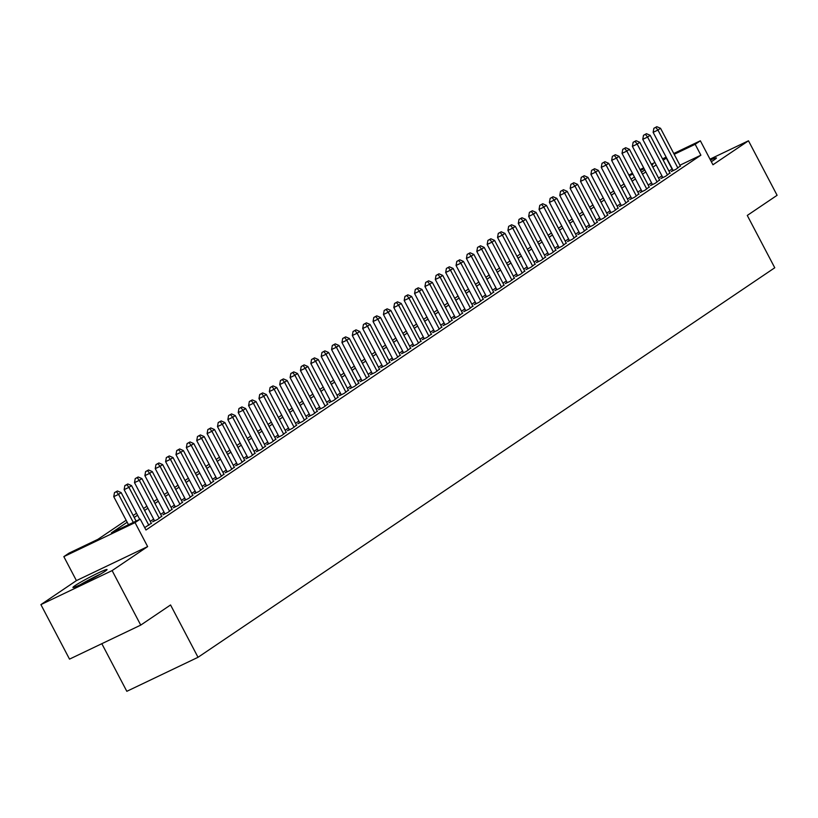 <?xml version="1.0" encoding="UTF-8"?>
<svg xmlns="http://www.w3.org/2000/svg" width="818" height="818" viewBox="0 0 818 818"><rect width="100%" height="100%" fill="white"/><g stroke="black" fill="none" stroke-linecap="round" stroke-linejoin="round"><path stroke-width="1.23" d="M711.323 161.678A19.254 1.247 -27.7 0 0 714.4 159.735A19.254 1.247 -27.7 0 0 716.435 157.956A19.254 1.247 -27.7 0 0 710.464 160.042M74.98 585.668A19.254 1.247 -27.7 0 0 72.945 587.447A19.254 1.247 -27.7 0 0 86.105 581.895A19.254 1.247 -27.7 0 0 105.001 571.322A19.254 1.247 -27.7 0 0 107.035 569.543A19.254 1.247 -27.7 0 0 93.886 575.095A19.254 1.247 -27.7 0 0 74.98 585.668M628.858 175.011L632.447 173.232M101.821 643.694L126.821 691.312L198.028 657.294L774.758 267.772L747.274 215.441L777.1 195.297L748.48 140.788L710.004 159.162M198.028 657.294L170.553 604.962L140.737 625.105L69.52 659.124L40.9 604.614L112.117 570.596L147.639 546.598L135.052 522.61L63.835 556.629L69.019 553.132L97.894 539.338L126.146 520.258M147.639 546.598L76.422 580.616L40.9 604.614M76.422 580.616L63.835 556.629M140.737 625.105L112.117 570.596M673.061 170.297L671.241 171.524L676.057 169.224L680.31 165.962M662.682 177.302L660.872 178.528L665.678 176.228L669.942 172.966M652.314 184.306L650.494 185.533L655.31 183.232L659.564 179.97M641.936 191.31L640.126 192.537L644.932 190.236L649.195 186.974M631.568 198.314L629.748 199.541L634.563 197.24L638.817 193.978M621.189 205.328L619.379 206.545L624.185 204.255L628.449 200.983M610.821 212.332L609.001 213.559L613.817 211.259L618.071 207.997M600.443 219.336L598.633 220.563L603.439 218.263L607.702 215.001M590.075 226.341L588.254 227.568L593.07 225.267L597.324 222.005M579.706 233.345L577.886 234.572L582.702 232.271L586.956 229.009M569.328 240.349L567.518 241.576L572.324 239.275L576.588 236.013M558.96 247.363L557.14 248.58L561.956 246.29L566.209 243.018M548.581 254.367L546.772 255.594L551.577 253.294L555.841 250.032M538.213 261.371L536.393 262.598L541.209 260.298L545.463 257.036M527.835 268.376L526.025 269.603L530.831 267.302L535.095 264.04M517.467 275.38L515.647 276.607L520.463 274.306L524.716 271.044M507.088 282.384L505.279 283.611L510.084 281.31L514.348 278.048M496.72 289.398L494.9 290.615L499.716 288.325L503.97 285.053M486.352 296.402L484.532 297.629L489.348 295.329L493.602 292.067M475.974 303.406L474.164 304.633L478.97 302.333L483.233 299.071M465.606 310.411L463.786 311.638L468.602 309.337L472.855 306.075M455.227 317.415L453.417 318.642L458.223 316.341L462.487 313.079M444.859 324.419L443.039 325.646L447.855 323.355L452.109 320.083M434.481 331.433L432.671 332.65L437.477 330.36L441.74 327.088M424.113 338.437L422.292 339.664L427.108 337.364L431.362 334.102M413.734 345.441L411.924 346.668L416.73 344.368L420.994 341.106M403.366 352.446L401.546 353.673L406.362 351.372L410.616 348.11M392.988 359.45L391.178 360.677L395.994 358.376L400.247 355.114M382.619 366.454L380.81 367.681L385.615 365.39L389.879 362.118M372.251 373.468L370.431 374.685L375.247 372.394L379.501 369.123M361.873 380.472L360.063 381.699L364.869 379.399L369.133 376.137M351.505 387.476L349.685 388.703L354.501 386.403L358.754 383.141M341.126 394.481L339.317 395.707L344.122 393.407L348.386 390.145M330.758 401.485L328.938 402.712L333.754 400.411L338.008 397.149M320.38 408.489L318.57 409.716L323.376 407.425L327.64 404.153M310.012 415.503L308.192 416.72L313.008 414.429L317.261 411.157M299.633 422.507L297.824 423.734L302.64 421.434L306.893 418.172M289.265 429.511L287.445 430.738L292.261 428.438L296.515 425.176M278.897 436.515L277.077 437.742L281.893 435.442L286.147 432.18M268.519 443.52L266.709 444.747L271.515 442.446L275.778 439.184M258.151 450.524L256.331 451.751L261.147 449.46L265.4 446.188M247.772 457.538L245.962 458.755L250.768 456.464L255.032 453.192M237.404 464.542L235.584 465.769L240.4 463.469L244.654 460.207M227.026 471.546L225.216 472.773L230.022 470.473L234.285 467.211M216.658 478.55L214.837 479.777L219.653 477.477L223.907 474.215M206.279 485.555L204.469 486.782L209.275 484.481L213.539 481.219M195.911 492.559L194.091 493.786L198.907 491.495L203.161 488.223M185.543 499.573L183.723 500.79L188.539 498.499L192.792 495.227M175.164 506.577L173.355 507.804L178.16 505.504L182.424 502.242M164.796 513.581L162.976 514.808L167.792 512.508L172.046 509.246M154.418 520.585L152.608 521.812L157.414 519.512L161.678 516.25M144.704 527.63L151.299 523.254M127.179 522.221L111.36 532.896L140.236 519.113L145.962 530.013L700.893 155.195L679.922 165.216M672.304 168.856L668.95 171.074M661.905 175.829L658.572 178.079M651.537 182.833L648.204 185.083M641.169 189.837L637.825 192.087M630.79 196.841L627.457 199.101M620.422 203.846L617.079 206.105M610.044 210.85L606.711 213.109M599.676 217.864L596.332 220.114M589.297 224.868L585.964 227.118M578.929 231.872L575.596 234.122M568.551 238.876L565.218 241.136M558.183 245.881L554.849 248.14M547.804 252.885L544.471 255.144M537.436 259.899L534.103 262.149M527.068 266.903L523.725 269.153M516.69 273.907L513.356 276.157M506.322 280.911L502.978 283.171M495.943 287.916L492.61 290.175M485.575 294.92L482.231 297.179M475.197 301.934L471.863 304.184M464.829 308.938L461.495 311.188M454.45 315.942L451.117 318.192M444.082 322.946L440.749 325.206M433.714 329.951L430.37 332.21M423.335 336.955L420.002 339.214M412.967 343.969L409.624 346.219M402.589 350.973L399.256 353.223M392.221 357.977L388.877 360.227M381.842 364.981L378.509 367.241M371.474 371.986L368.141 374.245M361.096 379L357.763 381.249M350.728 386.004L347.394 388.253M340.36 393.008L337.016 395.258M329.981 400.012L326.648 402.262M319.613 407.016L316.269 409.276M309.235 414.02L305.901 416.28M298.867 421.035L295.523 423.284M288.488 428.039L285.155 430.288M278.12 435.043L274.787 437.293M267.742 442.047L264.408 444.297M257.373 449.051L254.04 451.311M247.005 456.055L243.662 458.315M236.627 463.07L233.294 465.319M226.259 470.074L222.915 472.323M215.88 477.078L212.547 479.328M205.512 484.082L202.169 486.332M195.134 491.086L191.801 493.346M184.766 498.09L181.432 500.35M174.387 505.105L171.054 507.354M164.019 512.109L160.686 514.358M153.641 519.113L150.308 521.363M673.766 153.498L700.361 140.798L712.948 164.776L748.48 140.788M700.361 140.798L695.177 144.295L674.196 154.316M700.893 155.195L695.177 144.295M140.236 519.113L135.052 522.61M640.065 169.592L643.684 167.874M651.302 164.234L654.911 162.506M662.539 158.866L666.149 157.138M651.813 165.205L652.836 164.52L651.731 165.052M644.114 168.692L640.494 170.42M632.876 174.06L629.267 175.778M133.181 515.504L136.514 513.244M143.549 508.499L146.892 506.24M153.927 501.495L157.261 499.236M164.295 494.481L167.639 492.231M174.674 487.477L178.007 485.227M185.042 480.473L188.375 478.223M195.42 473.469L198.754 471.209M205.788 466.464L209.122 464.205M216.167 459.45L219.5 457.201M226.535 452.446L229.868 450.197M236.903 445.442L240.247 443.192M247.281 438.438L250.615 436.188M257.65 431.434L260.993 429.174M268.028 424.43L271.361 422.17M278.396 417.415L281.74 415.166M288.774 410.411L292.108 408.162M299.143 403.407L302.476 401.157M309.521 396.403L312.854 394.153M319.889 389.399L323.222 387.139M330.257 382.395L333.601 380.135M340.636 375.38L343.969 373.131M351.004 368.376L354.347 366.127M361.382 361.372L364.716 359.122M371.75 354.368L375.094 352.118M382.129 347.364L385.462 345.104M392.497 340.36L395.83 338.1M402.875 333.345L406.209 331.096M413.243 326.341L416.577 324.092M423.612 319.337L426.955 317.087M433.99 312.333L437.323 310.083M444.358 305.329L447.702 303.069M454.736 298.325L458.07 296.065M465.105 291.31L468.448 289.061M475.483 284.306L478.816 282.057M485.851 277.302L489.184 275.053M496.229 270.298L499.563 268.048M506.598 263.294L509.931 261.034M516.966 256.29L520.309 254.03M527.344 249.275L530.678 247.026M537.712 242.271L541.056 240.022M548.091 235.267L551.424 233.018M558.459 228.263L561.802 226.013M568.837 221.259L572.171 218.999M579.205 214.255L582.539 211.995M589.584 207.24L592.917 204.991M599.952 200.236L603.285 197.987M610.33 193.232L613.664 190.983M620.698 186.228L624.032 183.978M631.067 179.224L634.41 176.964M641.445 172.22L644.778 169.96M666.578 157.956L663.224 160.175M656.189 164.919L652.846 167.179M645.811 171.933L642.478 174.183M635.443 178.938L632.099 181.187M625.064 185.942L621.731 188.191M614.696 192.946L611.353 195.195M604.318 199.95L600.985 202.21M593.95 206.954L590.616 209.214M583.571 213.968L580.238 216.218M573.203 220.972L569.87 223.222M562.835 227.977L559.492 230.226M552.457 234.981L549.123 237.23M542.089 241.985L538.745 244.245M531.71 248.989L528.377 251.249M521.342 256.003L517.999 258.253M510.964 263.007L507.63 265.257M500.596 270.012L497.262 272.261M490.217 277.016L486.884 279.265M479.849 284.02L476.516 286.28M469.481 291.024L466.137 293.284M459.102 298.038L455.769 300.288M448.734 305.042L445.391 307.292M438.356 312.047L435.023 314.296M427.988 319.051L424.644 321.3M417.609 326.055L414.276 328.315M407.241 333.059L403.908 335.319M396.863 340.073L393.53 342.323M386.495 347.077L383.161 349.327M376.127 354.082L372.783 356.331M365.748 361.086L362.415 363.335M355.38 368.09L352.037 370.349M345.002 375.094L341.668 377.354M334.634 382.108L331.29 384.358M324.255 389.112L320.922 391.362M313.887 396.116L310.554 398.366M303.509 403.121L300.175 405.37M293.141 410.125L289.807 412.384M282.762 417.129L279.429 419.389M272.394 424.143L269.061 426.393M262.026 431.147L258.682 433.397M251.647 438.151L248.314 440.401M241.279 445.156L237.936 447.405M230.901 452.16L227.568 454.419M220.533 459.164L217.189 461.424M210.154 466.178L206.821 468.428M199.786 473.182L196.453 475.432M189.408 480.186L186.075 482.436M179.04 487.191L175.706 489.44M168.672 494.195L165.328 496.454M158.293 501.199L154.96 503.459M147.925 508.213L144.582 510.463M137.547 515.217L134.213 517.467M672.028 168.989L666.302 158.089M133.303 522.426L118.569 494.358L121.156 492.61L136.105 521.076M128.487 524.716L113.753 496.659L118.569 494.358L116.412 491.69L117.455 490.984L114.489 492.61L116.412 491.69M114.489 492.61L113.753 496.659M121.156 492.61L117.455 490.984M100.818 573.929A19.131 1.237 -27.7 0 0 80.082 584.819M82.066 583.878A16.657 1.084 152.3 0 1 98.927 575.034M148.856 525.289L128.937 487.354L131.534 485.606L151.453 523.54M139.725 519.358L124.132 489.655L128.937 487.354L126.79 484.685L127.823 483.98L124.857 485.606L126.79 484.685M124.857 485.606L124.132 489.655M131.534 485.606L127.823 483.98M159.234 518.285L139.316 480.35L141.903 478.591L161.821 516.536M154.571 520.872L134.5 482.64L139.316 480.35L137.158 477.671L138.191 476.976L135.236 478.591L137.158 477.671M135.236 478.591L134.5 482.64M141.903 478.591L138.191 476.976M169.602 511.281L149.684 473.336L152.281 471.587L172.199 509.532M164.939 513.868L144.878 475.636L149.684 473.336L147.526 470.667L148.569 469.972L145.604 471.587L147.526 470.667M145.604 471.587L144.878 475.636M152.281 471.587L148.569 469.972M179.98 504.277L160.062 466.332L162.649 464.583L182.567 502.528M175.318 506.863L155.246 468.632L160.062 466.332L157.905 463.663L158.937 462.968L155.982 464.583L157.905 463.663M155.982 464.583L155.246 468.632M162.649 464.583L158.937 462.968M190.349 497.272L170.43 459.327L173.027 457.579L192.946 495.524M185.686 499.859L165.614 461.628L170.43 459.327L168.273 456.659L169.316 455.953L166.351 457.579L168.273 456.659M166.351 457.579L165.614 461.628M173.027 457.579L169.316 455.953M200.727 490.268L180.798 452.323L183.396 450.575L203.314 488.51M196.064 492.845L175.993 454.624L180.798 452.323L178.651 449.655L179.684 448.949L176.729 450.575L178.651 449.655M176.729 450.575L175.993 454.624M183.396 450.575L179.684 448.949M211.095 483.254L191.177 445.319L193.764 443.571L213.692 481.505M206.433 485.841L186.361 447.62L191.177 445.319L189.019 442.65L190.062 441.945L187.097 443.571L189.019 442.65M187.097 443.571L186.361 447.62M193.764 443.571L190.062 441.945M221.463 476.25L201.545 438.315L204.142 436.556L224.06 474.501M216.811 478.837L196.739 440.605L201.545 438.315L199.398 435.636L200.43 434.941L197.465 436.556L199.398 435.636M197.465 436.556L196.739 440.605M204.142 436.556L200.43 434.941M231.842 469.246L211.923 431.301L214.51 429.552L234.439 467.497M227.179 471.833L207.107 433.601L211.923 431.301L209.766 428.632L210.809 427.937L207.844 429.552L209.766 428.632M207.844 429.552L207.107 433.601M214.51 429.552L210.809 427.937M242.21 462.242L222.291 424.297L224.889 422.548L244.807 460.493M237.557 464.829L217.486 426.597L222.291 424.297L220.144 421.628L221.177 420.933L218.212 422.548L220.144 421.628M218.212 422.548L217.486 426.597M224.889 422.548L221.177 420.933M252.588 455.237L232.67 417.292L235.257 415.544L255.175 453.479M247.926 457.824L227.854 419.593L232.67 417.292L230.512 414.624L231.545 413.918L228.59 415.544L230.512 414.624M228.59 415.544L227.854 419.593M235.257 415.544L231.545 413.918M262.956 448.233L243.038 410.288L245.635 408.54L265.553 446.475M258.294 450.81L238.232 412.589L243.038 410.288L240.881 407.62L241.923 406.914L238.958 408.54L240.881 407.62M238.958 408.54L238.232 412.589M245.635 408.54L241.923 406.914M273.335 441.219L253.416 403.284L256.003 401.536L275.922 439.471M268.672 443.806L248.6 405.585L253.416 403.284L251.259 400.615L252.292 399.91L249.337 401.536L251.259 400.615M249.337 401.536L248.6 405.585M256.003 401.536L252.292 399.91M283.703 434.215L263.785 396.28L266.382 394.521L286.3 432.466M279.04 436.802L258.969 398.57L263.785 396.28L261.627 393.601L262.67 392.906L259.705 394.521L261.627 393.601M259.705 394.521L258.969 398.57M266.382 394.521L262.67 392.906M294.081 427.211L274.153 389.266L276.75 387.517L296.668 425.462M289.419 429.798L269.347 391.566L274.153 389.266L272.005 386.597L273.038 385.902L270.083 387.517L272.005 386.597M270.083 387.517L269.347 391.566M276.75 387.517L273.038 385.902M304.449 420.207L284.531 382.262L287.128 380.513L307.047 418.458M299.787 422.794L279.715 384.562L284.531 382.262L282.374 379.593L283.417 378.898L280.451 380.513L282.374 379.593M280.451 380.513L279.715 384.562M287.128 380.513L283.417 378.898M314.818 413.202L294.899 375.257L297.496 373.509L317.415 411.444M310.165 415.789L290.093 377.558L294.899 375.257L292.752 372.589L293.785 371.883L290.819 373.509L292.752 372.589M290.819 373.509L290.093 377.558M297.496 373.509L293.785 371.883M325.196 406.198L305.278 368.253L307.865 366.505L327.793 404.44M320.533 408.775L300.462 370.554L305.278 368.253L303.12 365.585L304.163 364.879L301.198 366.505L303.12 365.585M301.198 366.505L300.462 370.554M307.865 366.505L304.163 364.879M335.564 399.184L315.646 361.249L318.243 359.501L338.161 397.436M330.912 401.771L310.84 363.55L315.646 361.249L313.499 358.581L314.531 357.875L311.566 359.501L313.499 358.581M311.566 359.501L310.84 363.55M318.243 359.501L314.531 357.875M345.942 392.18L326.024 354.245L328.611 352.486L348.529 390.431M341.28 394.767L321.208 356.536L326.024 354.245L323.867 351.566L324.91 350.871L321.944 352.486L323.867 351.566M321.944 352.486L321.208 356.536M328.611 352.486L324.91 350.871M356.311 385.176L336.392 347.231L338.989 345.482L358.908 383.427M351.648 387.763L331.587 349.531L336.392 347.231L334.245 344.562L335.278 343.867L332.312 345.482L334.245 344.562M332.312 345.482L331.587 349.531M338.989 345.482L335.278 343.867M366.689 378.172L346.771 340.227L349.358 338.478L369.276 376.423M362.026 380.759L341.955 342.527L346.771 340.227L344.613 337.558L345.646 336.863L342.691 338.478L344.613 337.558M342.691 338.478L341.955 342.527M349.358 338.478L345.646 336.863M377.057 371.167L357.139 333.223L359.736 331.474L379.654 369.409M372.394 373.754L352.323 335.523L357.139 333.223L354.981 330.554L356.024 329.848L353.059 331.474L354.981 330.554M353.059 331.474L352.323 335.523M359.736 331.474L356.024 329.848M387.435 364.163L367.507 326.218L370.104 324.47L390.022 362.405M382.773 366.74L362.701 328.519L367.507 326.218L365.36 323.55L366.392 322.844L363.437 324.47L365.36 323.55M363.437 324.47L362.701 328.519M370.104 324.47L366.392 322.844M397.804 357.149L377.885 319.214L380.482 317.456L400.401 355.401M393.141 359.736L373.069 321.515L377.885 319.214L375.728 316.546L376.771 315.84L373.806 317.466L375.728 316.546M373.806 317.466L373.069 321.515M380.482 317.456L376.771 315.84M408.182 350.145L388.253 312.21L390.851 310.451L410.769 348.396M403.519 352.732L383.448 314.501L388.253 312.21L386.106 309.531L387.139 308.836L384.184 310.451L386.106 309.531M384.184 310.451L383.448 314.501M390.851 310.451L387.139 308.836M418.55 343.141L398.632 305.196L401.219 303.447L421.147 341.392M413.888 345.728L393.816 307.496L398.632 305.196L396.474 302.527L397.517 301.832L394.552 303.447L396.474 302.527M394.552 303.447L393.816 307.496M401.219 303.447L397.517 301.832M428.918 336.137L409 298.192L411.597 296.443L431.515 334.388M424.266 338.724L404.194 300.492L409 298.192L406.853 295.523L407.885 294.828L404.92 296.443L406.853 295.523M404.92 296.443L404.194 300.492M411.597 296.443L407.885 294.828M439.297 329.133L419.378 291.188L421.965 289.439L441.884 327.374M434.634 331.719L414.562 293.488L419.378 291.188L417.221 288.519L418.264 287.813L415.299 289.439L417.221 288.519M415.299 289.439L414.562 293.488M421.965 289.439L418.264 287.813M449.665 322.128L429.747 284.183L432.344 282.435L452.262 320.37M445.002 324.705L424.941 286.484L429.747 284.183L427.599 281.515L428.632 280.809L425.667 282.435L427.599 281.515M425.667 282.435L424.941 286.484M432.344 282.435L428.632 280.809M460.043 315.114L440.125 277.179L442.712 275.421L462.63 313.366M455.381 317.701L435.309 279.48L440.125 277.179L437.967 274.511L439 273.805L436.045 275.431L437.967 274.511M436.045 275.431L435.309 279.48M442.712 275.421L439 273.805M470.411 308.11L450.493 270.175L453.09 268.416L473.009 306.361M465.749 310.697L445.677 272.466L450.493 270.175L448.336 267.496L449.379 266.801L446.413 268.416L448.336 267.496M446.413 268.416L445.677 272.466M453.09 268.416L449.379 266.801M480.79 301.106L460.871 263.161L463.458 261.412L483.377 299.357M476.127 303.693L456.055 265.461L460.871 263.161L458.714 260.492L459.747 259.797L456.792 261.412L458.714 260.492M456.792 261.412L456.055 265.461M463.458 261.412L459.747 259.797M491.158 294.102L471.24 256.157L473.837 254.408L493.755 292.353M486.495 296.689L466.424 258.457L471.24 256.157L469.082 253.488L470.125 252.793L467.16 254.408L469.082 253.488M467.16 254.408L466.424 258.457M473.837 254.408L470.125 252.793M501.536 287.098L481.608 249.153L484.205 247.404L504.123 285.339M496.874 289.684L476.802 251.453L481.608 249.153L479.46 246.484L480.493 245.778L477.538 247.404L479.46 246.484M477.538 247.404L476.802 251.453M484.205 247.404L480.493 245.778M511.904 280.093L491.986 242.148L494.573 240.4L514.502 278.335M507.242 282.67L487.17 244.449L491.986 242.148L489.829 239.48L490.872 238.774L487.906 240.4L489.829 239.48M487.906 240.4L487.17 244.449M494.573 240.4L490.872 238.774M522.273 273.079L502.354 235.144L504.951 233.386L524.87 271.331M517.62 275.666L497.548 237.445L502.354 235.144L500.207 232.476L501.24 231.77L498.274 233.396L500.207 232.476M498.274 233.396L497.548 237.445M504.951 233.386L501.24 231.77M532.651 266.075L512.733 228.14L515.32 226.381L535.248 264.326M527.988 268.662L507.917 230.431L512.733 228.14L510.575 225.461L511.618 224.766L508.653 226.381L510.575 225.461M508.653 226.381L507.917 230.431M515.32 226.381L511.618 224.766M543.019 259.071L523.101 221.126L525.698 219.377L545.616 257.322M538.356 261.658L518.295 223.426L523.101 221.126L520.954 218.457L521.986 217.762L519.021 219.377L520.954 218.457M519.021 219.377L518.295 223.426M525.698 219.377L521.986 217.762M553.397 252.067L533.479 214.122L536.066 212.373L555.984 250.318M548.735 254.654L528.663 216.422L533.479 214.122L531.322 211.453L532.354 210.758L529.399 212.373L531.322 211.453M529.399 212.373L528.663 216.422M536.066 212.373L532.354 210.758M563.766 245.063L543.847 207.118L546.444 205.369L566.363 243.304M559.103 247.649L539.042 209.418L543.847 207.118L541.69 204.449L542.733 203.743L539.768 205.369L541.69 204.449M539.768 205.369L539.042 209.418M546.444 205.369L542.733 203.743M574.144 238.058L554.226 200.113L556.813 198.365L576.731 236.3M569.481 240.635L549.41 202.414L554.226 200.113L552.068 197.445L553.101 196.739L550.146 198.365L552.068 197.445M550.146 198.365L549.41 202.414M556.813 198.365L553.101 196.739M584.512 231.044L564.594 193.109L567.191 191.351L587.109 229.296M579.85 233.631L559.778 195.41L564.594 193.109L562.436 190.441L563.479 189.735L560.514 191.361L562.436 190.441M560.514 191.361L559.778 195.41M567.191 191.351L563.479 189.735M594.89 224.04L574.962 186.105L577.559 184.347L597.477 222.291M590.228 226.627L570.156 188.396L574.962 186.105L572.815 183.426L573.847 182.731L570.892 184.347L572.815 183.426M570.892 184.347L570.156 188.396M577.559 184.347L573.847 182.731M605.259 217.036L585.34 179.091L587.938 177.342L607.856 215.287M600.596 219.623L580.524 181.392L585.34 179.091L583.183 176.422L584.226 175.727L581.261 177.342L583.183 176.422M581.261 177.342L580.524 181.392M587.938 177.342L584.226 175.727M615.627 210.032L595.708 172.087L598.306 170.338L618.224 208.283M610.974 212.619L590.903 174.387L595.708 172.087L593.561 169.418L594.594 168.723L591.629 170.338L593.561 169.418M591.629 170.338L590.903 174.387M598.306 170.338L594.594 168.723M626.005 203.028L606.087 165.083L608.674 163.334L628.602 201.269M621.343 205.615L601.271 167.383L606.087 165.083L603.929 162.414L604.972 161.708L602.007 163.334L603.929 162.414M602.007 163.334L601.271 167.383M608.674 163.334L604.972 161.708M636.373 196.023L616.455 158.078L619.052 156.33L638.97 194.265M631.721 198.6L611.649 160.379L616.455 158.078L614.308 155.41L615.34 154.704L612.375 156.33L614.308 155.41M612.375 156.33L611.649 160.379M619.052 156.33L615.34 154.704M646.752 189.009L626.833 151.074L629.42 149.316L649.339 187.261M642.089 191.596L622.017 153.375L626.833 151.074L624.676 148.406L625.709 147.7L622.754 149.316L624.676 148.406M622.754 149.316L622.017 153.375M629.42 149.316L625.709 147.7M657.12 182.005L637.202 144.07L639.799 142.312L659.717 180.257M652.457 184.592L632.396 146.361L637.202 144.07L635.044 141.391L636.087 140.696L633.122 142.312L635.044 141.391M633.122 142.312L632.396 146.361M639.799 142.312L636.087 140.696M667.498 175.001L647.58 137.056L650.167 135.307L670.085 173.252M662.836 177.588L642.764 139.357L647.58 137.056L645.422 134.387L646.455 133.692L643.5 135.307L645.422 134.387M643.5 135.307L642.764 139.357M650.167 135.307L646.455 133.692M677.866 167.997L657.948 130.052L660.545 128.303L680.464 166.248M673.204 170.584L653.132 132.352L657.948 130.052L655.791 127.383L656.834 126.688L653.868 128.303L655.791 127.383M653.868 128.303L653.132 132.352M660.545 128.303L656.834 126.688"/></g></svg>
